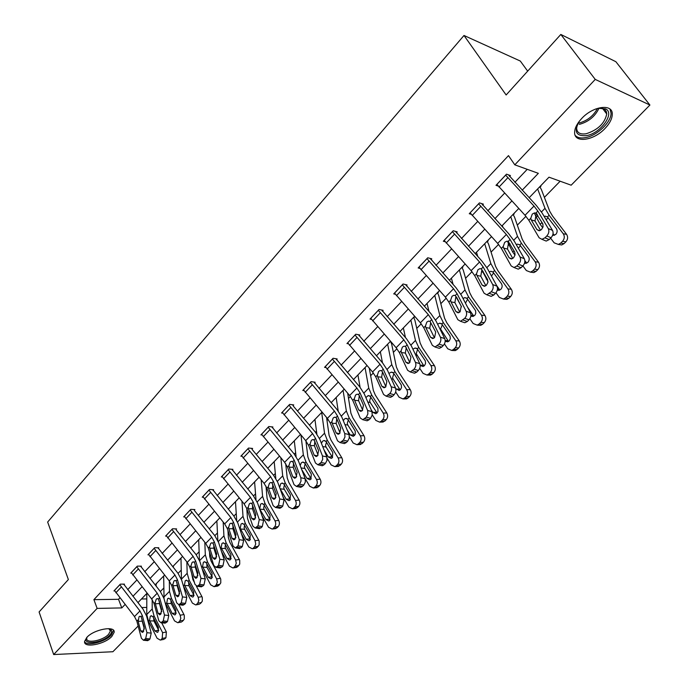 <?xml version="1.0" encoding="UTF-8"?>
<svg xmlns="http://www.w3.org/2000/svg" width="689" height="689" viewBox="0 0 689 689"><rect width="100%" height="100%" fill="white"/><g stroke="black" fill="none" stroke-linecap="round" stroke-linejoin="round"><path stroke-width="1.03" d="M86.814 637.403C93.997 629.281 115.425 625.379 114.159 632.295L111.816 636.464C104.659 644.439 83.447 648.427 84.566 641.468L86.814 637.403M581.671 118.525C593.195 105.839 613.124 103.359 612.271 114.512C612.073 118.913 609.653 123.572 604.994 128.481C593.513 140.883 573.894 143.441 574.635 132.21C574.815 127.947 577.158 123.391 581.671 118.525M527.679 71.139L520.307 61.045L463.998 35.475L47.653 522.038L68.366 579.544L39.092 611.953L53.673 654.55L97.132 608.396L121.798 607.922L125.053 604.52M463.998 35.475L506.139 94.979L560.82 34.45L615.871 61.709L649.908 105.038L571.164 185.195L548.995 177.185L529.152 197.726M160.365 591.55L163.81 588.018M178.063 573.386L181.25 570.113M196.201 554.766L199.13 551.76M214.813 535.663L217.457 532.95M233.898 516.07L236.258 513.649M253.5 495.959L255.541 493.858M273.611 475.307L275.333 473.541M294.272 454.103L295.65 452.69M315.502 432.313L316.509 431.28M326.999 420.514L328.128 419.351M337.317 409.921L337.937 409.283M348.522 398.414L350.417 396.468M370.639 375.712L373.343 372.938M393.376 352.38L396.933 348.72M416.759 328.377L421.22 323.796M440.814 303.685L446.231 298.13M465.575 278.27L471.999 271.681M491.068 252.105L498.56 244.414M517.327 225.148L525.948 216.303M544.388 197.373L560.14 181.207M138.144 626.025L112.893 651.734L53.673 654.55M141.46 598.991L146.791 598.922M540.426 186.064L540.934 186.237L540.064 187.141M513.649 213.779L514.158 213.943L513.314 214.813M487.657 240.676L488.174 240.823L487.356 241.675M462.422 266.798L462.939 266.936L462.147 267.754M437.903 292.17L438.428 292.291L437.653 293.092M414.08 316.837L414.606 316.94L413.848 317.724M172.93 566.427L173.464 566.427L172.939 566.969M155.938 584.005L156.481 584.005L155.938 584.556M522.176 190.198L538.342 173.335L514.804 164.835L508.482 155.619L93.902 599.645L118.525 599.309L119.86 597.906M127.68 589.672L136.767 580.121M144.69 571.784L154.086 561.897M162.122 553.439L171.854 543.208M180.001 534.638L190.069 524.045M198.329 515.346L208.758 504.382M217.138 495.563L227.93 484.203M236.43 475.264L247.618 463.49M256.248 454.421L267.84 442.226M276.59 433.011L288.605 420.376M297.493 411.023L309.947 397.915M318.973 388.424L331.891 374.833M341.055 365.196L354.456 351.097M363.766 341.305L377.675 326.664M387.132 316.716L401.575 301.524M411.178 291.413L426.181 275.634M435.948 265.36L451.528 248.97M461.466 238.515L477.658 221.479M487.76 210.851L504.598 193.135M514.872 182.327L527.231 169.322M509.55 176.479L510.428 175.549L506.501 174.171L495.994 185.324L498.078 186.03M482.55 205.055L483.402 204.151L479.441 202.893L469.261 213.711L471.164 214.288M456.368 232.77L457.195 231.9L453.207 230.746L443.328 241.236L445.085 241.727M430.961 259.667L431.762 258.814L427.748 257.772L418.163 267.952L419.79 268.365M406.295 285.771L407.078 284.953L403.039 284.006L393.729 293.893L395.253 294.229M382.343 311.127L383.101 310.326L379.053 309.482L370.01 319.076L371.431 319.369M359.072 335.767L359.813 334.983L355.748 334.225L346.955 343.553L348.289 343.794M336.456 359.71L337.171 358.952L333.088 358.271L324.553 367.34L325.811 367.538M314.46 382.989L315.157 382.249L311.066 381.654L302.764 390.474L303.952 390.637M282.24 412.263L288.992 405.149L312.573 433.588L315.545 438.385L322.478 455.954L326.81 456.91L319.851 439.384L315.407 432.201L293.566 406.389L293.083 405.666L293.747 404.917L289.647 404.4L281.568 412.978L282.697 413.116M272.25 427.671L272.913 426.973L268.805 426.525L260.942 434.88L262.018 434.992M247.876 448.746L270.622 476.693L273.43 481.447L279.777 498.957L284.101 499.775L277.736 482.3L273.516 475.195L252.458 449.865L252.002 449.159L252.63 448.444L248.522 448.065L240.857 456.196L241.882 456.282M232.253 470.01L232.873 469.347L228.765 469.037L221.307 476.952L222.289 477.029M213.03 490.361L213.633 489.715L209.525 489.466L202.256 497.182L203.195 497.234M190.181 509.998L211.738 537.205L214.339 541.873L219.886 559.261L224.192 559.89L218.62 542.544L214.727 535.551L194.737 510.919L194.307 510.222L194.892 509.559L190.775 509.369L183.696 516.888L184.592 516.931M171.923 529.385L193.101 556.35L195.642 560.992L200.947 578.329L205.253 578.898L199.922 561.604L196.115 554.654L176.47 530.246L176.048 529.557L176.617 528.911L172.5 528.773L165.593 536.102L166.454 536.128M158.229 548.366L158.789 547.772L154.689 547.686L147.946 554.834L148.772 554.852M140.857 566.754L141.409 566.169L137.309 566.134L130.738 573.11L131.53 573.119M123.917 584.694L124.451 584.126L120.351 584.143L113.943 590.947L114.701 590.938M560.82 34.45L595.244 79.407L649.908 105.038M93.902 599.645L97.132 608.396M514.804 164.835L595.244 79.407M132.917 596.321L142.037 586.795M150.013 578.484L159.452 568.632M167.53 560.209L177.306 550.003M185.496 541.459L195.616 530.9M203.918 522.236L214.4 511.307M222.823 502.522L233.674 491.197M242.218 482.283L253.466 470.553M262.139 461.501L273.791 449.349M282.585 440.168L294.668 427.568M303.599 418.249L316.122 405.175M325.191 395.719L338.187 382.162M347.394 372.551L360.872 358.495M370.226 348.729L384.212 334.139M393.72 324.218L408.241 309.068M417.904 298.992L432.985 283.257M442.812 273.008L458.478 256.661M468.468 246.24L484.746 229.248M494.909 218.654L511.841 200.99M141.745 607.534L146.774 607.44M518.765 208.483L501.738 226.104M491.524 236.672L475.152 253.621M465.109 264.008L449.357 280.311M439.487 290.534L424.329 306.226M414.614 316.277L400.016 331.383M390.456 341.279L376.401 355.825M366.996 365.558L353.448 379.579M344.19 389.164L331.133 402.677M322.021 412.108L309.43 425.139M300.456 434.432L288.312 446.997M279.476 456.152L267.763 468.27M259.047 477.288L247.747 488.983M239.161 497.871L228.257 509.162M219.791 517.921L209.258 528.816M200.912 537.454L190.741 547.979M182.516 556.497L172.689 566.668M164.576 575.065L155.085 584.892M147.084 593.177L137.912 602.668M118.525 599.309L121.798 607.922M505.623 175.101L533.992 206.071L537.833 211.084L548.289 228.593L552.526 230.393C553.637 232.839 553.146 235.285 551.045 237.739L546.808 235.965C548.9 233.502 549.4 231.039 548.289 228.593M508.448 174.851L536.3 205.434L542.062 212.927L552.526 230.393M496.864 184.394L525.035 215.278L528.842 220.282L539.142 237.8L541.95 239.316L544.965 237.808L546.808 235.965M537.325 214.167L535.982 215.106L535.009 220.98L531.245 219.963L536.903 229.566L539.582 230.694M544.965 237.808L549.211 239.574L551.045 237.739M549.211 239.574L546.205 241.081L543.75 240.065M540.529 230.324L535.009 220.98M531.245 219.963L530.771 218.31L532.278 214.081L534.431 212.918L535.887 213.073L542.717 223.675L543.096 226.603L541.537 229.54L539.117 230.763L536.903 229.566M535.482 215.709L540.15 224.321L542.734 227.74M550.623 238.17L554.154 242.829L558.348 244.414L560.725 243.088L564.058 243.639L561.681 244.957L558.546 244.371M536.533 213.495L534.431 212.918L535.172 214.882M537.644 188.941L545.008 208.328L549.116 215.226L563.257 233.769L566.582 234.346C568.149 236.913 567.917 239.402 565.884 241.83L564.058 243.639M539.78 186.728L541.356 189.466L549.727 211.282L552.466 215.872L566.582 234.346M544.164 216.432L545.249 216.148L547.445 216.923L556.324 228.455C557.565 230.505 557.384 232.503 555.756 234.449L552.535 235.543M565.884 241.83L562.551 241.279L560.725 243.088M562.551 241.279C564.592 238.842 564.834 236.336 563.257 233.769M543.018 224.356L541.804 222.642L540.15 224.321M553.06 233.769L554.361 235.362M548.22 217.836L546.119 219.688M595.296 109.146L598.457 108.302L605.51 108.862C615.398 113.022 600.567 133.468 586.434 135.63C576.038 136.388 573.653 131.625 579.268 121.324M577.322 124.718L576.641 128.154C576.934 132.813 580.121 134.674 586.201 133.735C597.828 129.98 604.684 123.4 606.759 113.995L606.398 111.739L604.951 109.663L603.848 108.94L599.103 108.19M575.212 135.388C577.348 137.74 580.801 138.48 585.564 137.602C597.079 135.664 611.358 122.074 611.057 113.125L609.98 109.086M108.888 628.652L110.851 629.582C112.255 630.952 111.859 632.812 109.663 635.172C102.239 643.423 80.837 645.481 86.995 637.222M87.038 637.17L86.728 638.341C85.824 643.922 102.825 640.753 108.561 634.345L110.421 631.012L108.819 628.652M84.558 641.7C86.952 646.523 105.021 642.002 111.239 635.112L113.539 630.349M470.105 212.815L478.614 203.832L506.346 234.484L510.075 239.471L520.057 257.014L524.32 258.702C525.371 261.148 524.88 263.568 522.848 265.945L518.584 264.283C520.617 261.889 521.108 259.469 520.057 257.014M481.585 203.574L508.732 233.735L514.321 241.193L524.32 258.702M470.122 212.849L497.665 243.398L501.359 248.384L511.195 265.945L513.977 267.496L516.802 266.066L518.584 264.283M508.439 243.234L507.474 249.022L503.676 248.126L509.076 257.746L511.901 258.857M516.802 266.066L521.073 267.728L522.848 265.945M521.073 267.728L518.249 269.149L515.949 268.262M512.788 258.444L507.474 249.022M503.676 248.126L503.228 246.473L504.701 242.33L506.716 241.219L508.189 241.4L514.717 252.036L515.062 254.947L513.546 257.824L511.272 258.978L509.076 257.746M452.38 231.625L479.544 262.018L483.161 266.988L492.695 284.566L496.967 286.15C497.975 288.588 497.492 290.965 495.52 293.29L491.24 291.731C493.212 289.406 493.694 287.02 492.695 284.566M455.507 231.409L482.007 261.174L487.424 268.607L496.967 286.15M444.147 240.366L471.13 270.674L474.712 275.634L484.1 293.221L486.856 294.814L491.24 291.731M481.732 270.51L480.784 276.211L476.943 275.428L482.102 285.065L485.056 286.142M489.509 293.462L493.798 295.013L495.52 293.29M493.798 295.013L491.145 296.356L489.001 295.59M485.874 285.694L480.784 276.211M476.943 275.428L476.521 273.783L477.959 269.709L479.845 268.667L481.335 268.856L487.571 279.527L487.89 282.412L486.408 285.229L484.272 286.323L482.102 285.065M508.293 243.389L512.745 252.096L515.01 255.171M522.899 265.894L526.327 270.544L530.47 272.155L532.692 270.898L536.076 271.337L533.863 272.586L530.84 272.052M502.324 225.501L502.97 227.448M507.569 241.21L508.224 243.183M510.764 216.759L517.517 236.361L521.435 243.286L535.146 261.76L538.531 262.225C540.047 264.774 539.823 267.229 537.842 269.588L536.076 271.337M513.038 214.4L514.545 217.156L522.219 239.212L524.837 243.82L538.531 262.225M516.259 244.586L517.62 244.139L519.816 244.931L528.42 256.42C529.634 258.453 529.453 260.416 527.877 262.311L526.086 263.327L524.501 263.276M537.842 269.588L534.466 269.141L532.692 270.898M534.466 269.141C536.447 266.772 536.671 264.309 535.146 261.76M524.88 260.726L526.749 263.103M520.522 245.766L518.317 248.195M481.938 270.312L487.993 281.594M495.994 292.756L499.336 297.415L503.435 299.043L505.519 297.863L508.947 298.191L506.871 299.37L503.96 298.88M476.487 252.234L477.778 256.515M484.686 243.751L490.861 263.56L494.599 270.501L507.896 288.889L511.324 289.259C512.797 291.791 512.573 294.203 510.661 296.494L508.947 298.191M487.089 241.262L488.527 244.027L495.546 266.307L498.044 270.932L511.324 289.259M489.233 271.931L490.826 271.277L493.023 272.095L501.377 283.541C502.548 285.565 502.367 287.494 500.843 289.337L499.163 290.293L497.294 290.129M510.661 296.494L507.233 296.158L505.519 297.863M507.233 296.158C509.154 293.85 509.369 291.43 507.896 288.889M496.717 285.677L499.37 289.363L497.467 289.165M493.668 272.87L491.455 276.013M426.947 258.625L453.543 288.734L457.057 293.686L466.16 311.282L470.458 312.754C471.414 315.192 470.931 317.543 469.02 319.799L464.722 318.344C466.634 316.079 467.116 313.728 466.16 311.282M430.194 258.409L456.075 287.795L461.329 295.193L470.458 312.754M418.955 267.108L445.378 297.131L448.858 302.066L457.832 319.679L460.553 321.307L464.722 318.344M455.825 296.968L454.886 302.592L451.011 301.911L455.946 311.557L458.995 312.599M463.042 320.023L467.349 321.47L469.02 319.799M467.349 321.47L464.851 322.745L462.853 322.073M459.77 312.108L454.886 302.592M451.011 301.911L450.615 300.266L452.018 296.279L453.784 295.288L455.283 295.495L461.242 306.192L460.097 311.807L458.09 312.849L455.946 311.557M402.264 284.833L428.317 314.658L431.727 319.584L440.426 337.197L444.724 338.575C445.637 341.012 445.163 343.32 443.303 345.516L438.996 344.164C440.857 341.959 441.33 339.634 440.426 337.197M405.606 284.609L430.901 313.633L436.008 320.996L444.724 338.575M394.504 293.075L420.385 322.805L423.769 327.723L432.339 345.344L435.026 347.006L438.996 344.164M430.677 322.659L429.747 328.197L425.845 327.611L430.556 337.266L433.691 338.265M437.369 345.792L441.683 347.144L443.303 345.516M441.683 347.144L439.332 348.35L437.472 347.773M434.423 337.739L429.747 328.197M425.845 327.611L425.475 325.983L426.836 322.056L428.506 321.117L430.005 321.35L435.706 332.055L434.57 337.601L432.675 338.583L430.556 337.266M378.295 310.283L403.823 339.832L407.13 344.733L415.441 362.354L419.756 363.637C420.626 366.057 420.152 368.339 418.344 370.484L414.029 369.218C415.837 367.073 416.311 364.782 415.441 362.354M381.723 310.041L406.458 338.721L411.428 346.05L419.756 363.637M370.76 318.284L396.123 347.738L399.405 352.639L407.595 370.26L410.239 371.948L414.029 369.218M406.252 347.592L405.339 353.061L401.411 352.561L405.916 362.225L409.12 363.172M412.453 370.803L416.776 372.06L418.344 370.484M416.776 372.06L414.563 373.205L412.832 372.706M409.809 362.612L405.339 353.061M401.411 352.561L401.067 350.942L402.393 347.084L403.961 346.197L405.459 346.438L410.911 357.169L409.783 362.629L408.009 363.559L405.916 362.225M456.531 297.045L461.484 306.786M469.846 318.757L473.154 323.486L477.21 325.13L479.148 324.011L482.619 324.252L480.681 325.363L478.485 325.217M451.407 278.201L453.121 284.505M459.365 269.959L464.989 289.948L468.554 296.899L481.465 315.217L484.927 315.484C486.356 317.999 486.141 320.368 484.281 322.607L482.619 324.252M461.888 267.349L463.258 270.122L469.657 292.601L472.043 297.235L484.927 315.484M463.042 298.483L464.842 297.614L467.03 298.449L475.539 310.593L475.806 313.228L474.902 315.235L473.05 316.458L470.871 316.113M484.281 322.607L480.819 322.366L479.148 324.011M480.819 322.366C482.679 320.118 482.894 317.741 481.465 315.217M467.555 307.182L473.334 315.416L470.957 315.235M467.624 299.181L465.566 303.014M444.439 343.94L447.747 348.789L451.743 350.451L453.56 349.401L457.074 349.538L455.257 350.598L453.276 350.52M427.034 303.418L429.014 311.506M434.768 295.417L439.866 315.562L443.277 322.53L455.808 340.762L459.313 340.934C460.7 343.432 460.493 345.766 458.685 347.945L457.074 349.538M437.403 292.687L438.712 295.46L444.526 318.129L446.799 322.762L459.313 340.934M437.791 324.14L439.625 323.175L441.795 324.028L450.063 336.12L450.322 338.721L449.168 340.986L447.686 341.847L445.189 341.253M458.685 347.945L455.179 347.79L453.56 349.401M455.179 347.79C456.988 345.611 457.195 343.268 455.808 340.762M442.355 324.726L440.572 329.066L448.057 340.702L445.197 340.555M419.722 368.331L423.072 373.36L427.008 375.04L428.722 374.041L432.261 374.101L430.556 375.1L428.773 375.066M403.358 327.93L405.468 337.593M410.868 320.152L415.476 340.444L418.731 347.411L430.901 365.566L434.44 365.652C435.784 368.133 435.586 370.432 433.837 372.542L432.261 374.101M413.615 317.31L414.856 320.092L420.109 342.924L422.288 347.557L434.44 365.652M413.409 348.91L415.131 348.005L417.293 348.867L425.32 360.907L425.569 363.473L424.45 365.687L423.063 366.505L420.204 365.506M433.837 372.542L430.289 372.482L428.722 374.041M430.289 372.482C432.046 370.363 432.253 368.055 430.901 365.566M417.456 349.857L416.234 353.681L423.502 365.256L420.178 365.179M347.687 342.777L355.024 335.043L380.027 364.274L383.248 369.158L391.188 386.77L395.512 387.967C396.339 390.387 395.874 392.635 394.117 394.719L389.785 393.548C391.55 391.455 392.015 389.199 391.188 386.77M358.513 334.742L382.722 363.094L387.545 370.389L395.512 387.967M347.704 342.821L372.542 371.965L375.738 376.84L383.566 394.452L386.176 396.175L389.785 393.548M377.684 376.805L377.348 375.186L378.649 371.397L380.13 370.561L381.628 370.82L382.498 371.888L381.628 377.21L377.684 376.805L381.99 386.46L385.237 387.356M388.26 395.081L392.584 396.253L394.117 394.719M392.584 396.253L390.499 397.338L388.897 396.907M385.9 386.753L381.628 377.21M382.498 371.888L386.839 381.542L385.719 386.942L384.04 387.821L381.99 386.46M395.675 391.955L399.103 397.226L402.987 398.931L404.589 397.975L408.164 397.949L406.562 398.897L404.951 398.914M380.328 351.76L382.49 362.827M387.64 344.199L391.774 364.619L394.892 371.586L406.708 389.655L410.282 389.655C411.591 392.119 411.393 394.384 409.688 396.442L408.164 397.949M390.542 341.365L391.662 344.044L396.39 367.013L398.475 371.655L410.282 389.655M389.716 372.982L391.343 372.12L393.488 373.007L401.291 384.987L401.532 387.519L400.447 389.69L399.138 390.456L395.744 388.605M409.688 396.442L406.114 396.468L404.589 397.975M406.114 396.468C407.819 394.392 408.017 392.127 406.708 389.655M393.781 373.843L392.592 377.606L393.221 379.243L399.654 389.113L396.072 389.113M332.374 359.029L356.911 388.036L360.037 392.885L367.633 410.498L371.957 411.6L372.215 415.079L370.57 418.275L366.247 417.181L367.883 413.986L367.633 410.498M335.948 358.745L359.649 386.779L364.343 394.039L371.957 411.6M325.26 366.591L349.633 395.503L352.742 400.352L360.226 417.956L362.784 419.704L366.247 417.181M354.62 400.352L354.31 398.75L355.584 395.03L356.971 394.229L358.461 394.504L359.296 395.581L358.59 400.688L354.62 400.352L358.736 410.007L362.018 410.851M364.757 418.671L369.089 419.756L370.57 418.275M369.089 419.756L367.116 420.79L365.635 420.419M362.664 410.196L358.59 400.688M359.296 395.581L363.447 405.235L362.345 410.558L360.76 411.393L358.736 410.007M372.258 414.83L375.806 420.419L379.63 422.142L381.146 421.237L384.746 421.134L381.775 422.073M357.935 374.937L360.071 387.27M365.049 367.582L368.744 388.114L371.716 395.081L383.205 413.064L386.805 412.987C388.071 415.433 387.881 417.663 386.228 419.67L384.746 421.134M369.261 368.176L373.335 390.43L375.324 395.073L386.805 412.987M365.876 397.587L368.227 395.564L370.355 396.459L377.934 408.379L377.951 411.686L375.884 413.736L372.861 412.375L371.07 409.559M386.228 419.67L382.628 419.765L381.146 421.237M382.628 419.765C384.281 417.749 384.471 415.519 383.205 413.064M370.768 397.165L369.605 400.852L370.217 402.488L377.09 413.03M310.377 382.395L334.432 411.126L337.481 415.958L344.741 433.545L349.065 434.578L349.297 438.032L347.695 441.158L343.363 440.142L344.965 437.007L344.741 433.545M313.995 382.085L337.222 409.8L341.787 417.026L349.065 434.578M310.394 382.429L303.47 389.776L327.361 418.395L330.384 423.218L337.532 440.796L340.056 442.579L343.363 440.142M332.201 423.253L331.909 421.659L333.149 417.999L334.466 417.233L335.948 417.525L336.749 418.611L336.18 423.502L332.201 423.253L336.137 432.899L339.436 433.682M341.916 441.597L346.248 442.596L347.695 441.158M346.248 442.596L344.388 443.578L343.01 443.26M340.065 432.976L336.18 423.502M336.749 418.611L340.719 428.257L339.625 433.51L338.127 434.303L336.137 432.899M349.435 436.964L353.156 442.975L356.919 444.706L358.349 443.854L361.975 443.673L359.236 444.594M336.146 397.484L338.204 411.014M343.07 390.327L346.343 410.963L349.177 417.93L360.347 435.818L363.973 435.663C365.213 438.092 365.024 440.288 363.422 442.252L361.975 443.673M347.687 393.23L350.916 413.202L352.82 417.835L363.973 435.663M343.337 420.764L344.302 419.136L345.757 418.352L347.859 419.265L355.231 431.125L355.24 434.389L353.276 436.37L350.296 435L347.118 429.876M363.422 442.252L359.796 442.424L358.349 443.854M359.796 442.424C361.406 440.452 361.587 438.256 360.347 435.818M348.324 419.902L347.256 423.468L347.85 425.079L354.525 435.577M293.083 405.666L292.644 404.779M282.257 412.306L305.701 440.65L308.638 445.447L315.476 463.008L317.956 464.817L321.117 462.465L322.685 459.391L322.478 455.954M314.882 441.003L314.399 445.697L310.403 445.525L314.158 455.153L317.474 455.877M319.713 463.878L324.045 464.808L325.449 463.404L321.117 462.465M324.045 464.808L322.288 465.747L321.014 465.471M318.085 455.11L314.399 445.697M326.81 456.91L327.017 460.338L325.449 463.404M310.403 445.525L310.119 443.931L311.342 440.331L312.582 439.608L314.046 439.918L318.619 450.64L317.534 455.825L316.113 456.583L314.158 455.153M327.137 458.314L331.133 464.903L334.837 466.651L336.18 465.842L339.832 465.6L337.3 466.487M314.942 419.437L316.88 434.087M321.677 412.47L324.545 433.192L327.266 440.15L338.127 457.944L341.778 457.72C342.976 460.14 342.795 462.302 341.236 464.205L339.832 465.6M326.569 417.456L329.101 435.362L330.918 439.987L341.778 457.72M321.436 443.389L322.521 441.27L323.899 440.521L325.975 441.451L332.804 452.535L332.365 457.729L331.28 458.392L328.352 457.005L324.002 449.848M341.236 464.205L337.584 464.446L336.18 465.842M337.584 464.446C339.152 462.534 339.332 460.364 338.127 457.944M326.526 441.994L325.509 445.464L326.086 447.066L332.572 457.505M268.15 427.223L291.318 455.429L294.203 460.209L300.835 477.753L305.158 478.631L305.348 482.033L303.815 485.047L299.482 484.178L301.015 481.155L300.835 477.753M271.862 426.861L294.177 453.991L298.501 461.13L305.158 478.631M268.167 427.258L261.613 434.216L284.617 462.31L287.485 467.082L294.022 484.608L296.451 486.443L299.482 484.178M293.592 462.793L293.195 467.297L289.191 467.185L292.782 476.805L296.098 477.477M298.122 485.556L302.454 486.408L303.815 485.047M302.454 486.408L300.783 487.304L299.603 487.071M296.709 476.633L293.195 467.297M289.191 467.185L288.924 465.609L290.121 462.061L291.292 461.38L292.747 461.699L297.123 472.413L296.046 477.529L294.703 478.252L292.782 476.805M305.115 478.519L309.706 486.245L313.34 488.01L314.615 487.235L318.284 486.925L315.941 487.786M294.289 440.805L296.081 456.523M300.972 435.052L303.341 454.826L305.933 461.768L316.509 479.466L320.178 479.182C321.35 481.585 321.169 483.712 319.653 485.573L318.284 486.925M305.907 440.9L307.88 456.919L309.611 461.544L320.178 479.182M300.189 465.549L301.334 462.801L302.626 462.095L304.684 463.042L311.325 474.066L310.903 479.182L309.878 479.811L306.993 478.407L301.67 469.45M319.653 485.573L315.984 485.883L314.615 487.235M315.984 485.883C317.508 484.014 317.681 481.878 316.509 479.466M305.236 463.576L304.349 466.875L304.908 468.46L311.204 478.829M252.002 449.159L251.623 448.35M241.494 455.524L264.102 483.394L266.893 488.139L273.145 505.631L275.531 507.492L278.434 505.304L279.777 498.957M272.792 484.169L272.56 488.312L268.546 488.268L271.983 497.871L275.281 498.491M277.107 506.639L281.439 507.431L282.766 506.096L278.434 505.304M281.439 507.431L279.863 508.275L278.769 508.077M275.893 497.553L272.56 488.312M284.101 499.775L282.766 506.096M268.546 488.268L268.297 486.701L269.459 483.213L270.57 482.558L272.017 482.894L276.203 493.591L275.135 498.647L273.869 499.336L271.983 497.871M283.196 497.294L288.846 507.018L292.42 508.792L293.626 508.06L297.312 507.69L295.133 508.516M274.179 461.621L275.798 478.355M280.854 457.806L282.697 475.875L285.177 482.817L295.469 500.421L299.155 500.068C300.292 502.453 300.12 504.555 298.638 506.372L297.312 507.69M285.72 463.757L287.21 477.908L288.872 482.524L299.155 500.068M279.665 487.597L280.699 483.773L281.93 483.092L283.963 484.048L290.422 495.021L290.017 500.059L289.036 500.662L286.202 499.249L280.053 488.656M298.638 506.372L294.952 506.742L293.626 508.06M294.952 506.742C296.434 504.916 296.606 502.806 295.469 500.421M284.514 484.591L283.739 487.717L284.29 489.293L290.405 499.585M228.145 469.7L250.477 497.398L253.216 502.126L259.279 519.592L263.603 520.341L262.276 526.594L257.953 525.862L259.279 519.592M231.917 469.278L253.406 495.847L257.514 502.91L263.603 520.341M228.154 469.734L221.944 476.332L244.13 503.917L246.843 508.637L252.82 526.095L255.163 527.972L257.953 525.862M252.613 504.891L252.467 508.775L248.445 508.801L251.735 518.378L255.016 518.946M256.661 527.163L260.985 527.886L262.276 526.594M260.985 527.886L258.478 528.523M255.628 517.913L252.467 508.775M248.445 508.801L248.212 507.233L249.358 503.805L250.408 503.185L251.838 503.53L255.843 514.218L254.784 519.205L253.586 519.859L251.735 518.378M261.984 515.734L268.538 527.24L272.052 529.031L276.892 527.903L274.868 528.704M254.585 481.904L256.007 499.611M261.183 479.871L262.595 496.381L264.964 503.314L274.989 520.815L278.683 520.41C279.794 522.77 279.631 524.846 278.184 526.62L276.892 527.903M266.006 486.176L267.082 498.354L268.676 502.961L278.683 520.41M259.77 508.577L260.606 504.184L261.768 503.538L263.775 504.512L270.071 515.424L269.675 520.393L268.753 520.962L265.963 519.54L259.564 508.783M278.184 526.62L274.48 527.051L273.188 528.334M274.48 527.051C275.927 525.268 276.1 523.192 274.989 520.815M264.352 505.046L263.672 508.017L264.214 509.576L270.14 519.782M208.913 490.112L230.849 517.56L233.519 522.262L239.324 539.685L243.639 540.374L242.33 546.549L238.006 545.877L239.324 539.685M212.72 489.664L233.812 515.958L237.817 522.985L243.639 540.374M202.859 496.536L224.674 523.916L227.318 528.601L233.037 546.015L235.328 547.919L238.006 545.877M232.96 525.104L232.899 528.713L228.869 528.79L232.012 538.35L235.276 538.867M236.749 547.144L241.072 547.807L242.33 546.549M241.072 547.807L238.713 548.435M235.879 537.721L232.899 528.713M228.869 528.79L228.653 527.24L229.773 523.864L230.763 523.27L232.176 523.631L236.017 534.294L234.966 539.22L233.829 539.849L232.012 538.35M241.443 533.82L248.755 546.937L252.208 548.737L257.006 547.591L255.119 548.358M235.483 501.678L236.689 520.324M241.96 501.282L243.01 516.362L245.275 523.278L255.033 540.684L258.754 540.219L259.142 541.089L259.159 544.896L257.006 547.591M246.757 508.396L247.48 518.266L248.996 522.865L258.754 540.219M240.22 528.403L241.038 524.079L242.14 523.459L244.121 524.441L250.253 535.293L249.866 540.193L248.987 540.736L246.249 539.306L240.22 528.403L239.781 528.851M258.263 546.343L254.551 546.825L253.285 548.074M254.551 546.825L255.74 543.983L255.033 540.684M244.586 525.19L244.13 527.791L244.647 529.341L250.391 539.461M194.307 510.222L194.005 509.524M184.282 516.268L205.71 543.388L208.293 548.056L213.762 565.428L216.01 567.348L218.585 565.376L219.886 559.261M213.823 544.81L213.831 548.134L209.792 548.272L212.806 557.806L216.036 558.271M217.354 566.608L221.669 567.219L222.9 565.988L218.585 565.376M221.669 567.219L219.455 567.831M216.647 556.988L213.831 548.134M224.192 559.89L222.9 565.988M209.792 548.272L209.594 546.73L210.688 543.406L211.635 542.837L213.03 543.208L216.699 553.853L215.666 558.719L214.58 559.322L212.806 557.806M221.522 551.562L229.48 566.134L232.873 567.943L237.627 566.771L235.871 567.512M216.863 520.953L217.836 540.52M223.176 522.073L223.925 535.827L226.087 542.725L235.604 560.036L239.324 559.52L239.703 560.381L239.72 564.145L237.627 566.771M227.956 530.556L228.369 537.678L229.816 542.269L239.324 559.52M221.16 547.721L221.961 543.457L223.012 542.872L224.958 543.871L230.936 554.654L230.557 559.485L229.73 560.002L227.034 558.564L221.16 547.721L220.497 548.392M238.85 565.557L235.121 566.091L233.898 567.305M235.121 566.091L236.284 563.309L235.604 560.036M225.449 544.654L225.07 547.066L225.587 548.599L231.142 558.624M176.048 529.557L175.764 528.876M166.17 535.491L187.236 562.379L189.751 567.013L194.978 584.341L197.183 586.279L199.655 584.367L200.947 578.329M195.176 564.05L195.245 567.064L191.206 567.254L194.083 576.762L197.278 577.184M198.458 585.572L202.773 586.124L203.97 584.927L199.655 584.367M202.773 586.124L200.68 586.718M197.889 575.746L195.245 567.064M205.253 578.898L203.97 584.927M191.206 567.254L191.017 565.721L192.093 562.448L192.989 561.905L194.367 562.293L197.881 572.912L196.856 577.726L195.822 578.295L194.083 576.762M202.187 568.959L210.688 584.84L214.029 586.666L214.994 586.055L218.732 585.469L217.095 586.184M198.699 539.754L199.431 560.235M204.814 542.277L205.322 554.809L207.389 561.69L216.656 578.898L220.394 578.329L220.764 579.182L220.781 582.903L218.732 585.469M209.542 552.027L209.74 556.6L211.127 561.173L220.394 578.329M202.583 566.556L203.367 562.353L204.366 561.793L206.287 562.801L212.117 573.524L211.747 578.295L210.955 578.786L208.311 577.339L202.583 566.556L201.713 567.435M219.929 584.289L216.191 584.866L214.994 586.055M216.191 584.866L217.328 582.136L216.656 578.898M206.795 563.636L206.993 567.374L212.376 577.287M154.121 548.289L174.946 575.014L177.417 579.63L182.49 596.915L186.788 597.432L185.513 603.383L181.216 602.884L182.49 596.915M157.979 547.755L177.977 573.282L181.689 580.181L186.788 597.432M148.505 554.249L169.218 580.896L171.673 585.504L176.668 602.772L178.83 604.727L181.216 602.884M177.013 582.842L177.125 585.521L173.085 585.771L175.833 595.244L178.994 595.623M180.044 604.055L184.342 604.554L185.513 603.383M184.342 604.554L182.378 605.14M179.605 594.004L177.125 585.521M173.085 585.771L172.905 584.238L173.964 581.016L174.817 580.5L176.177 580.896L179.536 591.489L178.52 596.243L177.538 596.786L175.833 595.244M184.463 584.927L185.238 580.775L186.185 580.241L188.08 581.258L193.764 591.929L193.402 596.631L192.653 597.096L190.052 595.64L184.463 584.927L183.403 586.003L192.369 603.082L195.65 604.916L198.785 604.382M180.974 558.09L181.474 579.509M186.865 561.923L187.175 573.308L189.148 580.172L198.191 597.285L201.937 596.665L202.299 597.518L202.316 601.187L200.318 603.702M191.508 572.843L192.903 579.613L194.419 582.481M196.374 586.175L201.937 596.665M201.481 602.548L197.743 603.176L196.572 604.331M197.743 603.176L198.845 600.489L198.191 597.285M188.605 582.162L188.872 585.684L194.074 595.485M136.758 566.72L157.23 593.212L159.641 597.802L164.49 615.036L168.779 615.501L167.522 621.383L163.233 620.927L164.49 615.036M140.625 566.169L160.279 591.438L163.904 598.302L168.779 615.501M131.28 572.533L151.64 598.948L154.043 603.53L158.823 620.746L160.933 622.718L163.233 620.927M159.305 601.221L159.452 603.53L155.413 603.814L158.039 613.262L161.166 613.606M162.087 622.072L166.385 622.52L167.522 621.383M166.385 622.52L164.525 623.089M161.76 611.763L159.452 603.53M155.413 603.814L155.24 602.298L156.274 599.12L157.092 598.629L158.436 599.042L161.657 609.601L160.649 614.304L159.71 614.821L158.039 613.262M165.059 602.375L174.506 620.867L177.728 622.71L180.923 622.133M163.681 575.995L164.042 598.801M169.33 581.042L169.477 591.36L171.363 598.207L180.182 615.217L183.937 614.554L184.29 615.398L184.299 619.023L182.352 621.478M173.852 593.048L175.239 597.837M183.128 605.226L178.83 604.727L183.937 614.554M166.798 602.841L167.548 598.75L168.452 598.233L170.321 599.266L175.859 609.868L175.514 614.51L174.799 614.958L172.241 613.494L166.798 602.841L165.756 603.891M183.498 620.35L179.743 621.03L178.606 622.158M179.743 621.03L180.819 618.386L180.182 615.217M170.872 600.231L171.191 603.547L176.22 613.227M119.817 584.711L139.953 610.962L142.304 615.527L146.946 632.7L151.218 633.122L149.969 638.936L145.689 638.531L146.946 632.7M123.701 584.126L143.019 609.162L146.559 615.983L151.218 633.122M114.469 590.378L134.501 616.569L136.835 621.116L141.409 638.272L143.476 640.262L145.689 638.531M142.037 619.213L142.21 621.09L138.17 621.426L140.685 630.84L143.76 631.141M144.578 639.65L148.858 640.047L149.969 638.936M148.858 640.047L147.11 640.598M144.345 629.04L142.21 621.09M138.17 621.426L139.032 616.784L139.807 616.311L141.124 616.733L144.208 627.266L143.209 631.916L142.322 632.416L140.685 630.84M146.8 593.462L146.766 614.528L148.54 621.349L157.075 638.221L160.244 640.081L163.491 639.452M152.191 599.688L152.209 608.973L154.017 615.794L162.621 632.709L166.376 632.002L165.946 637.73L164.835 638.824M161.674 622.796L166.376 632.002M155.783 584.169L156.429 586.58M149.556 620.315L150.297 616.285L151.158 615.794L152.992 616.827L158.401 627.378L158.057 631.951L157.376 632.381L154.87 630.909L149.556 620.315L148.54 621.349M165.946 637.73L162.191 638.445L161.08 639.547M162.191 638.445L162.621 632.709M153.578 617.878L153.94 620.978L158.797 630.513M496.89 184.437L505.64 175.135M535.887 213.073L537.833 211.084M528.842 220.282L530.771 218.31M525.035 215.278L533.992 206.071M499 187.081L507.776 177.788M549.116 215.226L547.445 216.923M545.008 208.328L541.451 211.954M537.894 215.579L536.102 217.405M552.854 234.665L553.878 234.846M578.08 123.219L578.838 123.098C587.174 120.859 593.375 116.002 597.449 108.517M599.017 108.199C595.141 116.407 588.57 121.807 579.311 124.39M508.189 241.4L510.075 239.471M501.359 248.384L503.228 246.473M497.665 243.398L506.346 234.484M472.18 215.485L480.689 206.476M444.164 240.409L452.397 231.668M481.335 268.856L483.161 266.988M474.712 275.634L476.521 273.783M471.13 270.674L479.544 262.018M446.171 243.028L454.421 234.286M521.435 243.286L519.816 244.931M517.517 236.361L513.736 240.22M510.11 243.923L508.887 245.172M514.02 250.813L512.745 252.096M524.76 262.32L526.207 262.518M494.599 270.501L493.023 272.095M490.861 263.56L486.865 267.625M483.17 271.397L482.481 272.103M486.908 278.296L486.167 279.045M418.981 267.151L426.973 258.659M455.283 295.495L457.057 293.686M448.858 302.066L450.615 300.266M445.378 297.131L453.543 288.734M420.927 269.752L428.937 261.277M394.53 293.109L402.281 284.867M430.005 321.35L431.727 319.584M423.769 327.723L425.475 325.983M420.385 322.805L428.317 314.658M396.425 295.702L404.202 287.468M370.777 318.318L378.313 310.317M405.459 346.438L407.13 344.733M399.405 352.639L401.067 350.942M396.123 347.738L403.823 339.832M372.628 320.902L380.182 312.901M468.554 296.899L467.03 298.449M464.989 289.948L460.795 294.22M443.277 322.53L441.795 324.028M439.866 315.562L435.5 320.023M441.244 330.737L440.788 330.625M418.731 347.411L417.293 348.867M415.476 340.444L410.937 345.077M416.888 355.343L415.7 355.068M381.628 370.82L383.248 369.158M375.738 376.84L377.348 375.186M372.542 371.965L380.027 364.274M349.504 345.378L356.842 337.61M394.892 371.586L393.488 373.007M391.774 364.619L387.08 369.416M393.221 379.243L391.386 378.864M325.277 366.626L332.399 359.072M358.461 394.504L360.037 392.885M352.742 400.352L354.31 398.75M349.633 395.503L356.911 388.036M327.034 369.175L334.165 361.622M371.716 395.081L370.355 396.459M368.744 388.114L363.895 393.057M372.861 412.375L376.47 412.306M370.217 402.488L367.805 402.031M335.948 417.525L337.481 415.958M330.384 423.218L331.909 421.659M327.361 418.395L334.432 411.126M305.184 392.317L312.117 384.97M349.177 417.93L347.859 419.265M346.343 410.963L341.356 416.053M350.296 435L353.931 434.854M347.85 425.079L344.922 424.588M314.046 439.918L315.545 438.385M308.638 445.447L310.119 443.931M305.701 440.65L312.573 433.588M283.928 414.821L290.672 407.673M327.266 440.15L325.975 441.451M324.545 433.192L319.429 438.411M328.352 457.005L332.003 456.79M326.086 447.066L322.693 446.558M292.747 461.699L294.203 460.209M287.485 467.082L288.924 465.609M284.617 462.31L291.318 455.429M263.241 436.723L269.812 429.764M305.933 461.768L304.684 463.042M303.341 454.826L298.104 460.166M306.993 478.407L310.67 478.132M304.908 468.46L301.102 467.952M241.512 455.558L247.894 448.78M272.017 482.894L273.43 481.447M266.893 488.139L268.297 486.701M264.102 483.394L270.622 476.693M243.105 458.039L249.504 451.269M285.177 482.817L283.963 484.048M282.697 475.875L277.348 481.335M286.202 499.249L289.897 498.905M284.29 489.293L280.13 488.802M251.838 503.53L253.216 502.126M246.843 508.637L248.212 507.233M244.13 503.917L250.477 497.398M223.494 478.803L229.73 472.206M264.964 503.314L263.775 504.512M262.595 496.381L257.143 501.945M265.963 519.54L269.675 519.144M264.214 509.576L260.046 509.154M202.876 496.58L208.931 490.146M232.176 523.631L233.519 522.262M227.318 528.601L228.653 527.24M224.674 523.916L230.849 517.56M204.4 499.034L210.464 492.609M245.275 523.278L244.121 524.441M243.01 516.362L237.464 522.021M246.249 539.306L249.969 538.85M244.647 529.341L240.487 528.98M184.299 516.302L190.198 510.032M213.03 543.208L214.339 541.873M208.293 548.056L209.594 546.73M205.71 543.388L211.738 537.205M185.78 518.739L191.697 512.478M226.087 542.725L224.958 543.871M223.925 535.827L218.284 541.58M227.034 558.564L230.763 558.056M225.587 548.599L221.419 548.298M166.187 535.534L171.94 529.419M194.367 562.293L195.642 560.992M189.751 567.013L191.017 565.721M187.236 562.379L193.101 556.35M167.642 537.954L173.404 531.848M207.389 561.69L206.287 562.801M205.322 554.809L199.595 560.648M208.311 577.339L212.048 576.779M206.993 567.374L202.833 567.125M148.523 554.283L154.138 548.323M176.177 580.896L177.417 579.63M171.673 585.504L172.905 584.238M169.218 580.896L174.946 575.014M149.944 556.686L155.568 550.735M189.148 580.172L188.08 581.258M187.175 573.308L181.457 579.148M190.052 595.64L193.798 595.038M188.872 585.684L184.712 585.486M131.298 572.568L136.767 566.754M158.436 599.042L159.641 597.802M154.043 603.53L155.24 602.298M151.64 598.948L157.23 593.212M132.684 574.962L138.17 569.157M171.363 598.207L170.321 599.266M169.477 591.36L163.896 597.053M172.241 613.494L175.996 612.84M171.191 603.547L167.039 603.4M114.486 590.413L119.826 584.746M141.124 616.733L142.304 615.527M136.835 621.116L138.015 619.919M134.501 616.569L139.953 610.962M115.847 592.79L121.204 587.123M154.017 615.794L152.992 616.827M152.209 608.973L146.766 614.528M154.87 630.909L158.625 630.22M153.94 620.978L149.789 620.875M546.205 241.081L541.95 239.316M545.24 216.148L547.514 216.992M558.348 244.414L561.681 244.957M602.574 108.466L606.759 113.995M603.848 108.94L605.51 108.862M109.654 629.169L110.851 629.582M109.784 629.298L110.421 631.012M506.716 241.219L508.663 241.693M518.249 269.149L513.977 267.496M479.845 268.667L481.645 269.046M491.145 296.356L486.856 294.814M517.62 244.139L519.721 244.853M530.47 272.155L533.863 272.586M490.826 271.277L492.781 271.888M503.435 299.043L506.871 299.37M453.784 295.288L455.446 295.59M464.851 322.745L460.553 321.307M428.506 321.117L430.031 321.358M439.332 348.35L435.026 347.006M403.961 346.197L405.365 346.386M414.563 373.205L410.239 371.948M464.842 297.614L466.642 298.122M477.21 325.13L480.681 325.363M439.625 323.175L441.287 323.606M451.743 350.451L455.257 350.598M415.131 348.005L416.664 348.358M427.008 375.04L430.556 375.1M380.13 370.561L381.422 370.699M390.499 397.338L386.176 396.175M391.343 372.12L392.756 372.422M402.987 398.931L406.562 398.897M356.971 394.229L358.159 394.332M367.116 420.79L362.784 419.704M368.227 395.564L369.528 395.813M379.63 422.142L383.23 422.03M334.466 417.233L335.552 417.31M344.388 443.578L340.056 442.579M345.757 418.352L346.946 418.559M356.919 444.706L360.554 444.526M312.582 439.608L313.573 439.66M322.288 465.747L317.956 464.817M323.899 440.521L324.993 440.693M334.837 466.651L338.488 466.41M291.292 461.38L292.205 461.406M300.783 487.304L296.451 486.443M302.626 462.095L303.642 462.233M313.34 488.01L317.018 487.691M270.57 482.558L271.414 482.576M279.863 508.275L275.531 507.492M281.93 483.092L282.86 483.204M292.42 508.792L296.115 508.422M250.408 503.185L251.175 503.185M259.486 528.696L255.163 527.972M261.768 503.538L262.63 503.633M272.052 529.031L275.755 528.601M230.763 523.27L231.478 523.261M239.651 548.582L235.328 547.919M242.14 523.459L242.933 523.537M252.208 548.737L255.929 548.255M211.635 542.837L212.29 542.82M220.325 567.951L216.01 567.348M223.012 542.872L223.744 542.923M232.873 567.943L236.603 567.409M192.989 561.905L193.592 561.88M201.489 586.821L197.183 586.279M204.366 561.793L205.038 561.836M214.029 586.666L217.767 586.072M174.817 580.5L175.368 580.465M186.185 580.241L186.814 580.267M195.65 604.916L199.397 604.279M157.092 598.629L157.6 598.595M165.222 623.166L160.933 622.718M168.452 598.233L169.029 598.259M177.728 622.71L181.483 622.029M139.807 616.311L140.272 616.276M147.756 640.658L143.476 640.262M151.158 615.794L151.692 615.802M160.244 640.081L163.999 639.358"/></g></svg>
